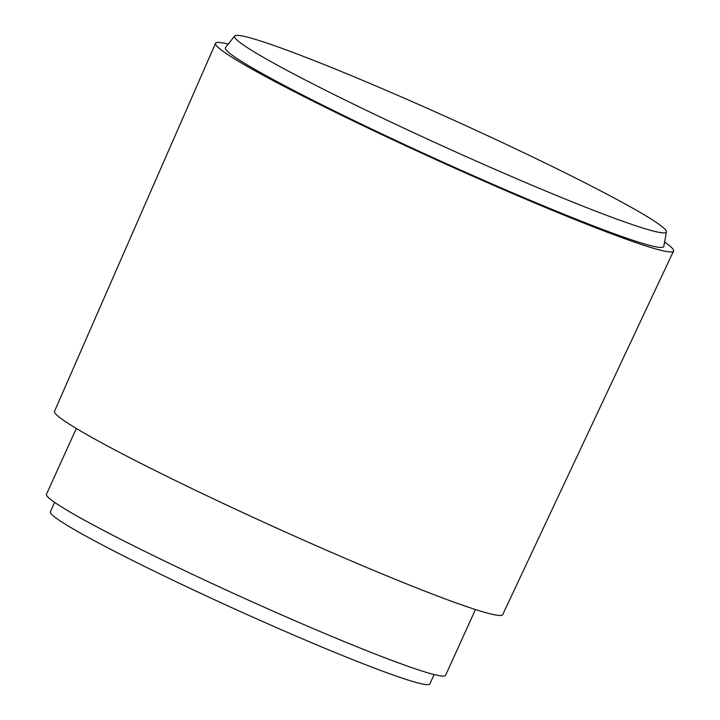 <?xml version="1.0" encoding="UTF-8"?>
<svg xmlns="http://www.w3.org/2000/svg" width="720" height="720" viewBox="0 0 720 720"><rect width="100%" height="100%" fill="white"/><g stroke="black" fill="none" stroke-linecap="round" stroke-linejoin="round"><path stroke-width="1.08" d="M434.115 674.532L429.849 683.937A208.359 12.357 -155.6 0 1 403.416 678.537A208.359 12.357 -155.6 0 1 187.497 587.133A208.359 12.357 -155.6 0 1 50.355 511.785L54.621 502.389M475.443 609.525L445.59 675.324A219.141 12.996 -155.6 0 1 417.789 669.654A219.141 12.996 -155.6 0 1 190.701 573.507A219.141 12.996 -155.6 0 1 46.467 494.271L76.311 428.472M664.596 242.028A251.46 14.913 -155.6 0 1 673.533 251.073L502.713 614.61A246.078 14.598 -155.6 0 1 471.501 608.238A246.078 14.598 -155.6 0 1 216.576 500.319A246.078 14.598 -155.6 0 1 54.522 411.309L215.532 43.317A251.46 14.913 -155.6 0 1 228.231 44.091M673.533 251.073A251.46 14.913 -155.6 0 1 641.637 244.557A251.46 14.913 -155.6 0 1 381.132 134.271A251.46 14.913 -155.6 0 1 215.532 43.317M666.441 231.867L663.795 246.411A240.687 14.274 -155.6 0 1 633.195 240.381A240.687 14.274 -155.6 0 1 382.203 134.046A240.687 14.274 -155.6 0 1 225.459 47.574L234.657 36A237.096 14.058 -155.6 0 1 264.627 42.318A237.096 14.058 -155.6 0 1 508.788 145.611A237.096 14.058 -155.6 0 1 666.441 231.867A237.096 14.058 -155.6 0 1 636.3 225.936A237.096 14.058 -155.6 0 1 389.052 121.185A237.096 14.058 -155.6 0 1 234.657 36"/></g></svg>

